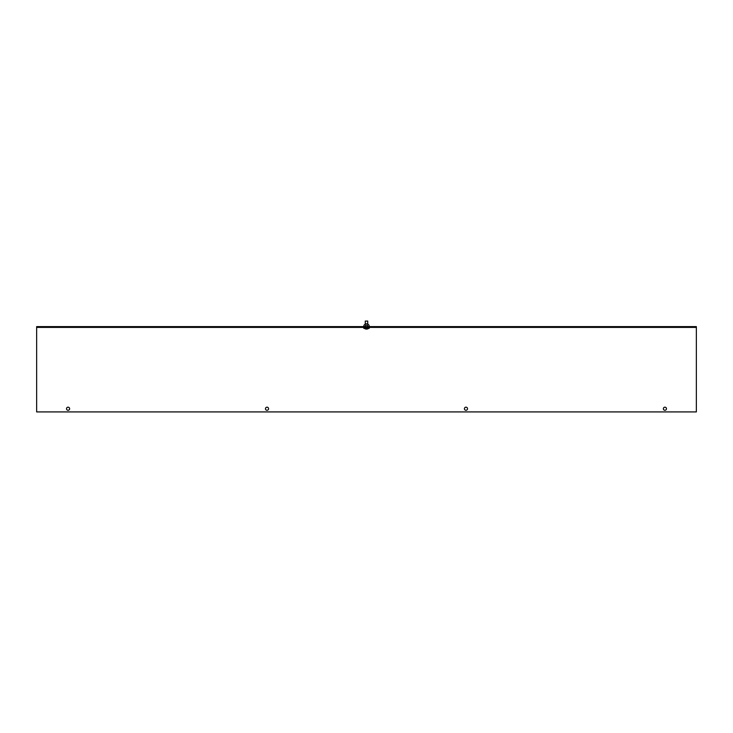 <?xml version="1.0" encoding="UTF-8"?>
<svg xmlns="http://www.w3.org/2000/svg" width="733" height="733" viewBox="0 0 733 733"><rect width="100%" height="100%" fill="white"/><g stroke="black" fill="none" stroke-linecap="round" stroke-linejoin="round"><path stroke-width="0.55" stroke-dasharray="3.67 2.75" d="M366.5 323.794A2.822 2.822 0 0 0 364.063 328.017A2.822 2.822 0 0 0 368.937 328.017A2.822 2.822 0 0 0 366.5 323.794M366.5 325.177A1.439 1.439 0 0 1 367.746 327.33A1.439 1.439 0 0 1 365.254 327.33A1.439 1.439 0 0 1 366.5 325.177M369.322 326.606A2.822 2.822 0 0 1 366.5 329.429A2.822 2.822 0 0 1 363.678 326.606M367.939 326.606A1.439 1.439 0 0 1 366.5 328.045A1.439 1.439 0 0 1 365.061 326.606M367.874 328.338L365.116 328.338L367.874 328.338L367.874 326.606L365.116 326.606L367.874 326.606M364.081 326.606L367.893 326.707L363.705 326.707L364.081 328.338L369.295 328.237L369.295 326.707L366.5 326.606L368.919 326.606M363.705 328.237L369.295 328.237M367.893 327.138L368.598 326.606L367.893 326.707L367.893 328.237M365.107 327.138L365.107 328.237M365.263 326.606L367.737 326.606L365.263 326.606M365.263 325.883L365.263 324.078M365.263 321.081L367.737 321.081M368.644 326.606L364.081 326.891L368.919 326.891L368.919 327.624M368.891 327.999L368.323 328.558L368.891 327.999L364.081 327.624L364.677 328.558L364.109 327.999M368.891 327.624L366.894 327.624L368.891 327.624M364.109 327.624L366.106 327.624L364.109 327.624M368.323 328.558L366.894 328.558L366.894 327.504L366.894 328.558L366.894 327.624L366.894 328.558L368.323 328.558L364.677 328.558L366.106 328.558L366.106 327.624L366.106 328.558L364.677 328.558M366.894 328.558L366.106 328.558L366.106 327.504L366.106 328.558L366.894 328.558M366.894 327.504L366.106 327.504L366.894 327.504M36.65 327.404L36.65 326.606L696.35 326.606L696.35 411.919L36.65 411.919L36.65 327.404L696.35 327.404M36.65 327.138L696.35 327.138M267.023 407.181A1.548 1.548 0 0 0 265.676 409.509A1.548 1.548 0 0 0 268.37 409.509A1.548 1.548 0 0 0 267.023 407.181M465.968 407.181A1.548 1.548 0 0 0 464.621 409.509A1.548 1.548 0 0 0 467.315 409.509A1.548 1.548 0 0 0 465.968 407.181M664.913 407.181A1.548 1.548 0 0 0 663.576 409.509A1.548 1.548 0 0 0 666.26 409.509A1.548 1.548 0 0 0 664.913 407.181M68.068 407.181A1.548 1.548 0 0 0 66.73 409.509A1.548 1.548 0 0 0 69.415 409.509A1.548 1.548 0 0 0 68.068 407.181M267.023 326.606L265.465 326.606L267.023 326.606M465.968 326.606L467.526 326.606L465.968 326.606M664.913 326.606L666.471 326.606L664.913 326.606M68.068 326.606L69.626 326.606L68.068 326.606M267.023 327.138L265.465 327.138L267.023 327.138M465.968 327.138L467.526 327.138L465.968 327.138M664.913 327.138L666.471 327.138L664.913 327.138M68.068 327.138L69.626 327.138L68.068 327.138M365.107 327.404L367.893 327.404M365.116 326.606L365.116 328.338M367.737 325.883L367.737 324.078M364.081 327.624L364.356 326.606M268.571 327.138L268.571 326.606M265.465 327.138L265.465 326.606M467.526 327.138L467.526 326.606M464.42 327.138L464.42 326.606M666.471 327.138L666.471 326.606M663.365 327.138L663.365 326.606M69.626 327.138L69.626 326.606M66.52 327.138L66.52 326.606"/><path stroke-width="1.1" d="M363.678 326.606A2.822 2.822 0 0 1 366.5 323.794A2.822 2.822 0 0 1 369.322 326.606M365.061 326.606A1.439 1.439 0 0 1 366.5 325.177A1.439 1.439 0 0 1 367.939 326.606M368.919 328.338L364.081 328.338M369.295 328.237L363.705 328.237M365.107 327.138L365.107 328.237M367.893 327.138L367.893 328.237M365.263 326.606L365.263 325.883M365.263 324.078L365.263 321.081L367.737 321.081L367.737 324.078M364.677 328.558L368.323 328.558M367.893 327.404L696.35 327.404L696.35 411.919L36.65 411.919L36.65 327.138L696.35 327.138L696.35 326.606L36.65 326.606L36.65 327.138M267.023 407.181A1.548 1.548 0 0 0 265.676 409.509A1.548 1.548 0 0 0 268.37 409.509A1.548 1.548 0 0 0 267.023 407.181M465.968 407.181A1.548 1.548 0 0 0 464.621 409.509A1.548 1.548 0 0 0 467.315 409.509A1.548 1.548 0 0 0 465.968 407.181M664.913 407.181A1.548 1.548 0 0 0 663.576 409.509A1.548 1.548 0 0 0 666.26 409.509A1.548 1.548 0 0 0 664.913 407.181M68.068 407.181A1.548 1.548 0 0 0 66.73 409.509A1.548 1.548 0 0 0 69.415 409.509A1.548 1.548 0 0 0 68.068 407.181M364.109 327.999L368.891 327.999M36.65 327.404L365.107 327.404M367.737 326.606L367.737 325.883"/></g></svg>

